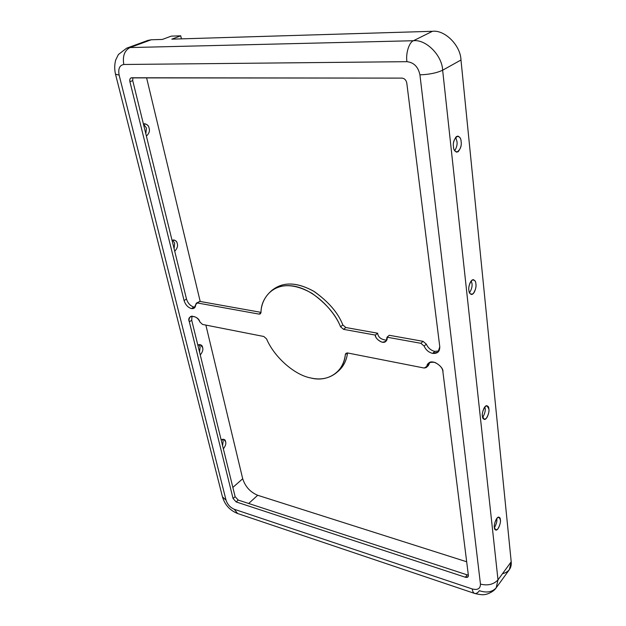 <?xml version="1.0" encoding="UTF-8"?>
<svg xmlns="http://www.w3.org/2000/svg" width="626" height="626" viewBox="0 0 626 626"><rect width="100%" height="100%" fill="white"/><g stroke="black" fill="none" stroke-linecap="round" stroke-linejoin="round"><path stroke-width="0.94" d="M439.037 350.896L434.804 351.389L432.66 353.4L438.114 352.062L439.773 346.71C439.851 351.562 437.472 353.784 432.66 353.4L434.804 351.389C430.915 350.427 428.082 348.001 426.306 344.12L424.138 346.1C425.93 349.997 428.763 352.43 432.66 353.4C428.763 352.43 425.93 349.997 424.138 346.1L420.875 343.306L387.032 337.195C387.76 340.137 386.117 341.819 382.118 342.234C377.768 340.278 375.522 337.899 375.365 335.09L343.557 329.354L340.552 326.772C334.753 311.756 315.105 289.525 293.164 286.012C271.402 282.929 261.089 299.51 260.995 312.53L259.078 314.111L197.386 302.976L195.727 304.549C195.555 307.538 194.138 308.884 191.462 308.587L194.146 308.149L196.345 303.148L197.386 302.976L259.078 314.111L260.338 313.876L260.995 312.53C261.003 303.931 264.743 296.458 272.216 290.112C282.858 283.304 296.121 284.384 312.006 293.344C326.404 303.72 335.919 314.855 340.552 326.772L343.557 329.354L375.365 335.09L377.603 333.204C378.143 337.281 381.164 339.621 386.665 340.215C381.164 339.621 378.143 337.281 377.603 333.204L345.826 327.515L377.603 333.204L375.365 335.09C374.458 338.001 383.096 345.458 386.25 340.896L387.032 337.195L420.875 343.306L423.051 341.326L426.306 344.12C428.082 348.001 430.915 350.427 434.804 351.389L439.037 350.896M195.148 307.061L193.857 307.014L191.462 308.587L193.857 307.014C190.335 305.934 187.878 303.274 186.485 299.025L184.075 300.574C185.476 304.839 187.941 307.507 191.462 308.587C187.941 307.507 185.476 304.839 184.075 300.574L129.918 81.716C129.504 79.338 130.098 78.023 131.703 77.765L401.978 78.109C404.537 78.43 406.141 80.058 406.783 82.992L439.773 346.71L406.783 82.992C406.141 80.058 404.537 78.43 401.978 78.109L131.053 77.882C129.887 78.555 129.512 79.831 129.918 81.716L184.075 300.574L186.485 299.025C187.878 303.274 190.335 305.934 193.857 307.014L195.148 307.061M310.887 377.994C294.549 375.107 274.165 356.992 266.559 338.901C274.165 356.992 294.549 375.107 310.887 377.994C327.445 382.494 344.003 371.969 345.349 354.512C344.449 362.125 341.381 368.284 336.154 372.979C328.955 378.527 320.535 380.193 310.887 377.994M455.65 137.258L456.949 141.398C457.465 144.191 456.73 147.329 454.734 150.835C456.73 147.329 457.465 144.191 456.949 141.398L455.65 137.258M453.459 146.75C453.56 149.481 454.672 151.304 456.784 152.204C460.298 149.841 461.745 146.304 461.135 141.578C461.049 138.823 459.93 136.984 457.786 136.069C454.273 138.456 452.833 142.016 453.459 146.75C452.88 143.252 453.897 139.833 456.51 136.476C459.421 136.163 460.963 137.869 461.135 141.578C461.698 145.021 460.697 148.409 458.122 151.766C455.212 152.157 453.662 150.483 453.459 146.75M471.284 280.8L471.957 283.421C472.45 286.082 471.644 289.212 469.531 292.811C471.644 289.212 472.45 286.082 471.957 283.421L471.284 280.8M468.882 290.237C468.96 292.319 469.782 293.727 471.362 294.455C474.672 294.76 476.621 286.074 475.901 283.961C475.838 281.864 475.009 280.44 473.405 279.705C470.095 279.415 468.146 288.124 468.882 290.237C468.365 287.232 469.304 283.946 471.699 280.378C474.359 279.47 475.76 280.667 475.901 283.961C476.402 286.919 475.478 290.182 473.115 293.743C470.462 294.721 469.046 293.547 468.882 290.237M484.868 406.845L485.134 408.23C485.596 410.695 484.774 413.778 482.669 417.464C484.774 413.778 485.596 410.695 485.134 408.23M482.411 416.133L484.274 419.42C487.302 419.999 489.665 410.899 488.875 409.036L487.005 405.711C483.976 405.147 481.613 414.271 482.411 416.133C481.95 413.52 482.826 410.366 485.033 406.657C487.474 405.296 488.757 406.094 488.875 409.036C489.329 411.611 488.46 414.748 486.277 418.442C483.843 419.858 482.552 419.084 482.411 416.133M143.432 123.932L146.453 128.056L145.835 133.831L146.453 128.056L143.432 123.932M146.398 136.147C149.113 133.479 150.013 130.818 149.09 128.166C148.792 125.967 147.329 124.48 144.7 123.721L143.401 123.948C146.766 123.885 148.667 125.294 149.09 128.166C150.013 130.818 149.113 133.479 146.398 136.147M172.635 240.063L174.685 243.201L174.083 248.632L174.685 243.201L172.635 240.063M174.732 251.261C177.236 248.467 178.074 245.893 177.244 243.545C177.017 241.832 175.89 240.627 173.879 239.938L172.033 240.306C175.131 239.844 176.868 240.932 177.244 243.545C178.074 245.893 177.236 248.467 174.732 251.261M198.786 344.621L200.124 346.96L199.545 352.086L200.124 346.96L198.786 344.621M200.257 354.958C202.581 352.078 203.372 349.59 202.613 347.493L200.03 344.558L197.816 345.059C200.68 344.292 202.276 345.106 202.613 347.493C203.372 349.59 202.581 352.078 200.257 354.958M222.332 439.264L223.169 440.954L222.613 445.798L223.169 440.954L222.332 439.264M223.365 448.858C225.532 445.915 226.276 443.513 225.587 441.635L223.584 439.233L221.158 439.875C223.811 438.849 225.282 439.436 225.587 441.635C226.276 443.513 225.532 445.915 223.365 448.858M496.77 518.445L496.809 518.774C497.24 520.996 496.434 523.985 494.415 527.757C496.434 523.985 497.24 520.996 496.809 518.774L496.77 518.445M494.376 527.468L495.784 530.073C498.499 530.856 501.207 521.411 500.37 519.783L498.945 517.146C496.238 516.38 493.523 525.848 494.376 527.468C493.961 525.191 494.783 522.154 496.833 518.367C499.086 516.661 500.268 517.131 500.37 519.783C500.769 522.037 499.963 525.058 497.936 528.829C495.682 530.582 494.493 530.128 494.376 527.468M337.234 372L338.369 371.085C343.525 366.468 346.585 360.427 347.547 352.962C346.499 361.014 343.064 367.36 337.234 372M347.242 352.923L345.349 354.512L347.61 352.97L424.201 368.041L426.838 366.406C427.081 363.119 429.78 361.789 434.921 362.399C440.07 365.154 442.723 368.26 442.895 371.719L468.381 575.388C468.381 577.102 467.364 577.72 465.345 577.242L236.159 501.927L233.06 498.492L189.342 321.842C186.032 314.596 198.098 314.815 199.984 322.108L202.566 324.44L263.828 336.491L266.559 338.901L263.828 336.491L202.566 324.44L199.984 322.108C198.004 317.773 194.882 315.903 190.609 316.49C189.107 318.031 188.684 319.816 189.342 321.842L233.06 498.492L236.159 501.927L465.345 577.242L468.06 576.789L468.381 575.388L442.895 371.719C443.998 367.321 432.488 358.322 428.38 363.393L426.251 367.556L424.201 368.041L347.61 352.97L345.959 353.314L345.349 354.512L347.242 352.923M467.168 574.864L468.334 575.067L467.168 574.864L465.345 577.242L467.168 574.864L238.224 500.072L467.168 574.864M426.251 367.556L428.387 365.529L429.608 362.548L428.974 364.379L427.206 366.053M192.002 315.997L191.713 320.246L235.126 496.653L238.224 500.072L236.159 501.927L238.224 500.072L235.126 496.653L233.06 498.492L235.126 496.653L191.713 320.246L189.342 321.842L191.713 320.246L192.002 315.997M389.255 335.286L423.051 341.326L389.255 335.286L387.032 337.195L389.255 335.286M132.869 77.765L132.728 80.59L186.485 299.025L132.728 80.59L129.918 81.716L132.728 80.59L132.869 77.765M198.184 302.452L199.788 301.403L261.003 312.351L199.788 301.403L196.345 303.148M273.437 289.314C283.727 281.739 297.06 282.318 313.43 291.051C328.306 301.435 338.103 312.734 342.829 324.941L345.826 327.515L343.557 329.354L345.826 327.515L342.829 324.941L340.552 326.772L342.829 324.941C338.228 313.063 328.736 301.951 314.362 291.622C298.5 282.694 285.253 281.637 274.611 288.445L272.216 290.112M144.903 42.091L129.981 47.568L413.45 40.729L432.449 31.3L171.814 39.148L432.449 31.3C444.789 29.649 460.634 45.518 460.979 59.994L511.207 561.78L497.999 579.856C493.679 584.465 487.834 585.881 480.455 584.113C480.408 588.683 477.677 590.295 472.247 588.956L234.241 509.274L472.247 588.956C477.677 590.295 480.408 588.683 480.455 584.113L419.929 74.838C418.223 66.865 413.896 62.475 406.939 61.677L123.799 64.486C119.55 65.229 118.001 68.782 119.136 75.12L226.049 500.197C227.504 504.501 230.235 507.522 234.241 509.274L237.637 513.516L234.241 509.274C230.235 507.522 227.504 504.501 226.049 500.197L222.457 496.856L226.049 500.197L119.136 75.12L115.513 74.181L119.136 75.12C118.001 68.782 119.55 65.229 123.799 64.486C122.43 56.176 124.488 50.542 129.981 47.568L151.226 39.774L162.369 39.438L151.226 39.774L147.861 40.408L126.616 48.194L129.981 47.568L126.616 48.194L118.392 54.532L115.685 60.041C114.456 64.666 114.401 69.384 115.513 74.181L222.457 496.856C224.836 504.791 229.812 510.323 237.387 513.43M496.199 587.798C492.224 592.133 486.621 593.104 479.391 590.694C477.857 592.799 476.316 593.73 474.766 593.479C473.373 592.924 472.536 591.413 472.247 588.956C472.536 591.413 473.373 592.924 474.766 593.479C479.915 594.7 483.358 595.036 485.103 594.465C485.166 594.794 493.092 592.665 496.199 587.798L497.999 579.856L496.199 587.798L509.353 569.676L511.207 561.78C511.763 568.056 508.852 572.039 502.482 573.721M257.685 495.276L466.675 561.772L257.685 495.276L248.679 503.492L257.685 495.276C250.283 492.169 245.29 486.66 242.7 478.757C245.29 486.66 250.283 492.169 257.685 495.276M146.586 77.781L200.203 301.474L146.586 77.781M205.868 325.09L242.7 478.757L232.856 487.419L242.7 478.757L205.868 325.09M420.875 343.306L424.138 346.1L426.306 344.12L423.051 341.326L420.875 343.306M260.972 312.757L259.078 314.111L260.972 312.757M428.974 364.379L426.838 366.406L428.974 364.379M171.814 39.148L180.742 35.815L171.313 36.12L162.369 39.438L171.313 36.12L180.742 35.815L171.814 39.148M413.45 40.729L129.981 47.568C124.488 50.542 122.43 56.176 123.799 64.486L406.939 61.677C405.562 53.633 409.154 42.106 413.45 40.729C425.938 39.117 442.159 55.432 442.645 70.214L460.979 59.994C460.634 45.518 444.789 29.649 432.449 31.3L413.45 40.729C409.154 42.106 405.562 53.633 406.939 61.677C413.896 62.475 418.223 66.865 419.929 74.838C429.146 74.525 436.721 72.976 442.645 70.214C442.159 55.432 425.938 39.117 413.45 40.729M511.207 561.78L460.979 59.994L442.645 70.214L497.999 579.856L511.207 561.78M497.999 579.856L442.645 70.214C436.721 72.976 429.146 74.525 419.929 74.838L480.455 584.113C487.834 585.881 493.679 584.465 497.999 579.856M181.415 38.859L180.742 35.815L181.415 38.859M338.369 371.085L336.154 372.979M474.766 593.479L237.637 513.516"/></g></svg>
